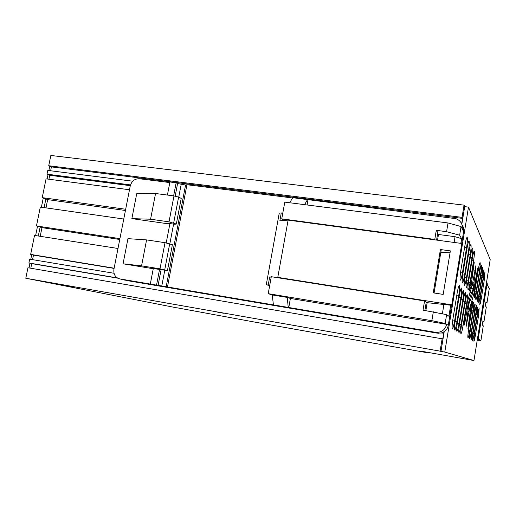 <?xml version="1.0" encoding="UTF-8"?>
<svg xmlns="http://www.w3.org/2000/svg" width="516" height="516" viewBox="0 0 516 516"><rect width="100%" height="100%" fill="white"/><g stroke="black" fill="none" stroke-linecap="round" stroke-linejoin="round"><path stroke-width="0.77" d="M461.82 224.241L464.703 206.645L468.489 207.103L490.2 259.574L473.972 360.542L421.965 351.325L427.132 352.686L255.633 322.261L177.149 307.82M177.136 307.904L25.8 278.247L27.941 267.746L442.799 338.909L443.721 333.265L441.477 332.891M119.751 239.489L41.97 227.633L40.203 236.309M123.756 219.036L40.312 207.058L36.462 225.95L41.97 227.633M36.462 225.95L119.918 238.644M125.427 210.496L47.666 199.627L45.989 207.877M462.052 217.352L462.555 218.397L51.419 166.907L48.736 165.739L50.832 155.458L464.058 205.149L462.052 217.352L48.736 165.739M462.555 218.397L461.665 223.841M51.419 166.907L50.633 170.777M130.296 185.683L49.717 175.292L47.021 174.163L47.782 170.415L132.76 181.206M47.021 174.163L130.516 184.909M49.717 175.292L48.917 179.226M47.666 199.627L42.235 197.641L46.059 178.852L129.49 189.759M42.235 197.641L125.672 209.257M471.16 288.347L473.166 288.65L471.663 293.72L471.45 292.759L468.102 304.034L465.129 321.429L463.948 325.796L464.31 320.791L467.348 302.079L472.398 284.219L475.913 265.656M464.703 206.645L464.058 205.149M114.133 268.191L30.657 254.407L34.527 235.419L117.996 248.473M30.657 254.407L33.469 255.104L32.54 259.645M114.088 268.417L33.469 255.104M117.229 277.898L28.909 262.979L29.689 259.167L114.023 273.274M169.809 182.574L139.333 178.742C134.682 178.671 131.644 181.11 130.219 186.05L113.926 269.242C113.378 274.396 115.339 277.621 119.796 278.904L435.343 332.298L437.175 333.13L443.089 332.962L443.212 332.207C446.005 330.692 447.695 328.382 448.288 325.286L451.558 305.298M28.909 262.979L31.734 263.624L30.792 268.23M117.635 278.143L31.734 263.624M443.089 332.962L443.721 333.265M40.145 227.072L38.326 236.012M45.866 198.97L44.112 207.606M458.776 295.384C459.608 289.934 459.814 286.651 459.388 285.541C458.788 285.509 458.015 288.199 457.066 293.61L452.913 319.036C452.087 324.461 451.887 327.666 452.319 328.666C452.958 328.589 453.751 325.796 454.712 320.294L458.776 295.384L456.828 295.088M466.561 247.674L462.53 272.358C461.62 277.608 460.872 280.214 460.278 280.188C459.846 279.066 460.059 275.699 460.904 270.107L465.026 244.906C465.922 239.753 466.651 237.237 467.206 237.36C467.631 238.611 467.412 242.043 466.561 247.674L464.613 247.409M471.876 306.93L469.038 324.48L467.947 328.634L470.927 306.549L472.411 301.447L471.876 306.93L470.915 306.781M473.778 294.262L477.268 273.615L477.648 268.655L473.804 289.05L470.579 300.002L470.36 299.067L468.812 304.305L466.006 327.254L469.644 308.407L473.778 294.262L472.333 294.036M473.166 288.65L475.591 270.777L474.746 270.655M475.971 265.669L475.591 270.777M471.102 285.838L474.204 262.521L473.108 266.572L470.089 285.155L469.534 291.037L471.102 285.838L470.012 285.677M478.519 315.902L475.481 334.774C474.778 338.928 474.236 341.076 473.862 341.218L474.456 334.058L477.545 314.895C478.242 310.8 478.764 308.71 479.125 308.626L478.519 315.902L477.41 315.728M484.35 279.698L484.976 272.158L483.473 278.118L480.402 297.151L479.783 304.569C480.138 304.485 480.654 302.44 481.331 298.442L484.35 279.698L483.24 279.537M477.248 314.586L474.146 333.846C473.424 338.083 472.869 340.276 472.482 340.412L473.075 333.097L476.236 313.528C476.945 309.348 477.487 307.22 477.855 307.143L477.248 314.586L476.094 314.399M483.202 277.634L483.834 269.92C483.486 269.945 482.97 271.971 482.286 275.989L479.151 295.423L478.532 303.002C478.9 302.924 479.428 300.841 480.119 296.758L483.202 277.634L482.047 277.466M475.926 313.206L472.753 332.872C472.017 337.2 471.443 339.438 471.037 339.573L471.637 332.098L474.868 312.109C475.591 307.839 476.152 305.672 476.532 305.595L475.926 313.206L474.72 313.012M482.008 275.486L482.647 267.585C482.279 267.604 481.75 269.668 481.054 273.77L477.848 293.61L477.229 301.37C477.61 301.292 478.151 299.177 478.861 295.01L482.008 275.486L480.802 275.312M474.539 311.774L471.302 331.859C470.547 336.284 469.96 338.56 469.534 338.696C469.27 337.961 469.47 335.413 470.14 331.046L473.436 310.626C474.185 306.265 474.759 304.053 475.159 303.982L474.539 311.774L473.282 311.574M480.764 273.241C481.447 268.733 481.66 266.037 481.402 265.153C481.028 265.166 480.48 267.262 479.764 271.448L476.494 291.727C475.81 296.21 475.597 298.854 475.862 299.667C476.262 299.596 476.823 297.435 477.545 293.185L480.764 273.241L479.506 273.061M473.101 310.271L469.779 330.801C469.012 335.323 468.405 337.651 467.967 337.78C467.683 337.025 467.889 334.413 468.567 329.956L471.947 309.071C472.708 304.614 473.301 302.357 473.714 302.299C473.991 303.131 473.785 305.788 473.101 310.271L471.785 310.064M479.461 270.9C480.164 266.295 480.377 263.528 480.106 262.618C479.712 262.612 479.151 264.753 478.422 269.03L475.068 289.753C474.372 294.339 474.165 297.048 474.443 297.887C474.855 297.829 475.43 295.623 476.171 291.282L479.461 270.9L478.151 270.713M466.632 303.55L462.981 326.054C462.123 331.02 461.433 333.562 460.911 333.671C460.569 332.807 460.769 329.93 461.517 325.035L465.238 302.105C466.083 297.216 466.754 294.765 467.251 294.739C467.586 295.687 467.38 298.629 466.632 303.55L465.045 303.298M473.63 260.406C474.404 255.343 474.623 252.279 474.281 251.221C473.817 251.169 473.185 253.479 472.379 258.155L468.683 280.897C467.922 285.935 467.709 288.941 468.051 289.902C468.541 289.876 469.192 287.483 470.012 282.736L473.63 260.406L472.05 260.187M464.813 301.66L461.065 324.725C460.188 329.814 459.472 332.414 458.924 332.51C458.563 331.62 458.763 328.666 459.53 323.648L463.355 300.144C464.219 295.133 464.916 292.624 465.432 292.611C465.793 293.598 465.58 296.616 464.813 301.66L463.149 301.402M471.998 257.458C472.785 252.26 473.004 249.112 472.65 248.015C472.159 247.951 471.508 250.305 470.682 255.091L466.89 278.401C466.103 283.574 465.89 286.657 466.251 287.657C466.767 287.638 467.438 285.2 468.276 280.33L471.998 257.458L470.334 257.226M462.904 299.673L459.053 323.319C458.15 328.544 457.408 331.201 456.834 331.298C456.454 330.369 456.654 327.338 457.44 322.19L461.368 298.08C462.259 292.94 462.975 290.373 463.523 290.379C463.897 291.398 463.69 294.501 462.904 299.673L461.149 299.403M470.276 254.362C471.089 249.028 471.302 245.79 470.927 244.642C470.418 244.565 469.741 246.97 468.889 251.873L465 275.783C464.194 281.085 463.981 284.258 464.361 285.296C464.903 285.29 465.6 282.794 466.458 277.808L470.276 254.362L468.528 254.124M460.891 297.584L456.944 321.849C456.009 327.209 455.241 329.93 454.641 330.014C454.235 329.053 454.435 325.938 455.235 320.655L459.272 295.9C460.195 290.637 460.936 288.005 461.51 288.025C461.91 289.089 461.704 292.275 460.891 297.584L459.047 297.3M468.464 251.105C469.296 245.629 469.515 242.294 469.115 241.101C468.586 240.998 467.883 243.462 467.006 248.48L463.007 273.016C462.181 278.466 461.968 281.73 462.375 282.813C462.936 282.82 463.665 280.265 464.548 275.157L468.464 251.105L466.619 250.853M386.6 341.895L393.753 343.192L386.6 341.895M68.499 285.903L75.117 287.102L68.499 285.903M224.079 313.328L217.262 312.09L224.086 313.322M468.489 207.103L444.779 352.067L440.974 351.396L444.218 331.614M440.974 351.396L440.103 351.151L442.16 338.638M440.103 351.151L25.8 278.247M49.755 166.178L48.865 170.551M48.04 174.589L47.143 178.994M43.267 198.021L41.396 207.213M37.513 226.272L35.61 235.586M31.721 254.672L30.773 259.348M29.98 263.225L29.025 267.927M427.132 352.686L427.203 352.254M473.972 360.542L444.779 352.067M125.401 280.246L119.796 278.904M153.258 268.72L123.053 263.805L127.955 238.656L146.583 239.895L141.565 265.843L160.012 268.836L165.017 242.681L146.583 239.895M166.21 242.946L169.829 224.047L131.864 218.623L136.727 193.687L155.548 193.506L150.575 219.229L169.009 221.848L176.324 224.067L174.634 224.241L168.061 223.305L169.829 224.047L169.919 223.57M289.708 202.749L292.727 197.692L455.899 218.668C460.588 220.538 462.71 223.963 462.278 228.943L461.059 226.569L448.023 222.957L284.78 202.124L281.755 218.849L284.29 220.429M175.156 196.215L177.575 183.548L176.143 182.767L169.919 181.987L167.41 195.061M177.575 183.548L185.573 185.025L186.94 184.722L292.553 197.983M437.175 333.13L126.285 280.459M150.33 283.948L153.291 268.533L167.448 270.597L160.012 268.836M141.565 265.843L123.053 263.805M165.017 242.681L172.389 244.7L167.448 270.597M158.089 285.38L161.082 269.758M131.864 218.623L150.575 219.229M173.679 222.938L178.62 197.08L173.976 195.919L155.548 193.506M178.62 197.08L181.226 198.396L176.324 224.067M304.608 204.652L307.523 199.55M308.007 199.924L307.104 204.968M461.678 243.462L463.626 231.561C463.994 229.065 463.452 226.801 462.001 224.77M176.143 182.767L173.634 195.874M167.468 286.967L186.94 184.722M437.587 234.367L455.054 236.683L454.106 242.443M443.908 304.479L442.386 313.741M288.244 307.343L287.206 297.41L272.235 294.939L273.409 304.833M450.687 305.208L448.881 316.224L446.617 314.644L423.03 310.142L424.558 300.938L271.287 276.705L268.217 293.662L272.235 294.939M156.561 285.006L159.521 269.546M435.343 332.298L436.613 332.433C442.012 332.214 445.353 329.505 446.65 324.312L290.392 298.448L287.206 297.41M441.89 332.762L443.212 332.207M288.773 307.497L290.392 298.448M164.727 269.804L169.712 243.713M169.009 221.848L173.976 195.919M461.059 226.569L459.64 235.219L461.575 238.702L460.814 243.346M446.617 314.644L445.173 323.435L448.288 325.286M455.054 236.683L461.575 238.702M459.64 235.219L446.579 231.678L448.023 222.957M436.568 240.082L437.82 232.523L436.297 230.33L446.579 231.678M435.143 239.888L434.788 239.418L281.755 218.849M436.297 230.33L434.788 239.418M445.173 323.435L431.873 320.681L268.217 293.662M433.337 311.812L431.873 320.681M424.558 300.938L426.268 302.099L424.881 310.445M450.352 250.905L443.192 294.397L433.24 292.862L440.412 249.538L450.352 250.905M434.091 292.991L441.128 250.473L440.412 249.538M450.049 252.763L440.812 252.382M452.409 305.388L462.375 244.468L461.807 243.481L451.764 304.846L452.409 305.388L427.164 302.692L425.855 310.6M437.529 234.283L438.329 235.425L437.536 240.211M461.807 243.481L288.109 220.106L279.846 220.809L281.272 212.934L279.24 213.147L266.256 284.8L269.687 285.522M271.223 277.04L269.675 276.969L271.197 277.208M425.616 301.654L427.164 302.692M451.764 304.846L277.782 277.363L274.428 277.202M277.782 277.363L288.109 220.106M269.752 285.18L266.256 284.8M268.23 284.935L269.675 276.969M281.272 212.934L282.787 213.134M486.465 282.826L487.194 282.929L477.99 340.192L477.261 340.07M487.194 282.929L487.323 284.993L489.278 288.509L486.943 303.04L485.853 302.873M477.99 340.192L477.229 340.263M482.834 321.661L483.931 321.842L486.298 307.065L485.363 305.795L486.014 301.692L486.943 303.04M483.931 321.842L482.944 320.823L482.286 324.932L483.279 325.873L480.925 340.56L478.467 340.147M480.925 340.56L478.642 339.044L478.416 340.463M454.712 320.294L452.764 319.972M462.53 272.358L460.607 272.08M472.295 303.421L471.863 303.35M469.038 324.48L468.238 324.345M467.135 322.997L466.29 322.855M468.992 311.516L468.147 311.38M469.644 308.407L468.58 308.239M474.449 291.056L473.269 290.876M477.268 273.615L476.468 273.499M465.129 321.429L464.232 321.281M467.432 307.22L466.535 307.078M468.102 304.034L467.057 303.872M471.45 292.759L469.908 292.527M473.346 285.561L472.056 285.367M473.746 282.175L472.888 282.046M471.127 285.374L470.082 285.219M471.54 281.891L470.644 281.762M473.823 267.785L472.927 267.656M475.481 334.774L474.372 334.587M481.331 298.442L480.228 298.274M474.146 333.846L472.991 333.652M480.119 296.758L478.977 296.584M472.753 332.872L471.547 332.672M478.861 295.01L477.661 294.829M471.302 331.859L470.044 331.646M477.545 293.185L476.294 292.998M469.779 330.801L468.47 330.582M476.171 291.282L474.868 291.082M462.981 326.054L461.394 325.796M470.012 282.736L468.444 282.504M461.065 324.725L459.401 324.448M468.276 280.33L466.632 280.091M459.053 323.319L457.305 323.035M466.458 277.808L464.729 277.556M456.944 321.849L455.099 321.545M464.548 275.157L462.723 274.886M181.168 184.47L178.749 197.144M173.602 224.092L169.841 243.765M164.765 270.358L161.76 286.096M463.626 231.561L462.278 228.943M166.165 286.844L185.573 185.025M470.36 300.409L469.979 300.351M471.624 292.359L470.031 292.114M438.419 333.259L436.613 332.433"/></g></svg>
